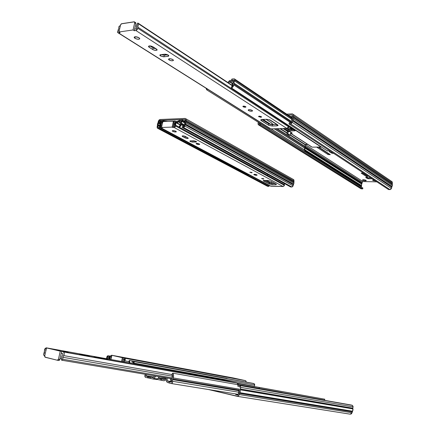 <?xml version="1.0" encoding="UTF-8"?>
<svg xmlns="http://www.w3.org/2000/svg" width="436" height="436" viewBox="0 0 436 436"><rect width="100%" height="100%" fill="white"/><g stroke="black" fill="none" stroke-linecap="round" stroke-linejoin="round"><path stroke-width="0.65" d="M107.24 358.506L107.55 357.089L109.076 357.373L107.55 357.089L107.943 356.73L109.125 357.002L109.349 355.994L110.194 356.152L108.161 355.727L110.254 356.114L108.161 355.727L109.349 355.994L109.283 357.03L107.703 356.812L107.136 358.828L107.24 358.506L108.608 358.752L107.24 358.506M133.389 362.965L133.263 363.553L133.165 362.452L133.389 362.965M254.433 386.34L237.435 383.19L254.433 386.34M106.537 358.343L106.847 356.931L106.537 358.343M132.135 361.139L131.917 362.169L133.165 362.452L131.917 362.169L132.135 361.139L252.722 383.309L132.135 361.139M134.021 363.689L134.135 363.134L254.668 385.026L254.433 386.242L254.668 385.026L253.905 383.571L133.389 361.417L134.135 363.134L254.668 385.026L254.635 384.301L253.905 383.571L133.389 361.417L134.135 362.272L134.021 363.689M106.847 356.931L108.161 355.727L107.36 355.983L106.847 356.931M252.722 383.309L253.905 383.571L252.722 383.309M238.743 392.296L239.359 389.942L238.814 390.879L238.743 392.296M238.47 393.185L239.053 391.991L238.247 394.329L237.26 395.13L238.111 394.694L238.47 393.185M239.315 389.37L239.053 391.991L239.315 389.37M352.828 408.309L240.269 388.977L352.828 408.205L352.947 408.913L240.367 389.844L240.263 389.108L352.828 408.309L352.947 408.913L240.367 389.844L239.822 392.656L352.544 411.213L352.195 411.824L239.408 393.403L352.233 411.72L239.451 393.283L239.822 392.656L352.544 411.213L352.947 408.913L352.958 410.113L352.032 412.761L239.184 394.547L239.408 393.403L352.195 411.824L352.032 412.761L239.184 394.547L238.541 395.806L237.228 396.329L208.528 389.539L238.045 396.357L237.74 396.286L238.89 395.343L240.132 392.008L240.59 387.337L353.062 406.864L352.828 408.205L240.269 388.977L240.59 387.337L353.062 406.864L352.457 405.393L238.012 385.026L237.789 386.187L239.468 386.59L239.653 387.124L239.495 386.612L237.789 386.187L238.012 385.026L350.675 404.93L238.012 385.026L239.98 385.555L240.59 387.337L240.427 386.078L239.577 385.38L352.092 405.24L353.062 406.325L352.828 408.309M259.12 387.468L324.776 399.213L324.607 400.139L282.283 392.645L324.607 400.139L324.776 399.213L259.12 387.468M259.098 387.402L324.776 399.213L259.098 387.402M350.675 404.93L352.092 405.24L350.675 404.93M237.914 394.945L235.653 394.58L237.914 394.945M237.249 396.329L350.152 414.162L352.032 412.761L351.351 413.9L350.152 414.162M109.371 358.692L110.183 357.253L109.371 358.692L110.237 358.85L109.371 358.692L109.305 359.22L109.371 358.692M108.564 359.09L108.651 358.528L108.564 359.09M128.876 361.215L129.448 360.398L227.031 378.372L129.448 360.398L128.876 361.215L129.296 362.834L128.876 361.215M110.373 356.092L109.278 357.046L108.651 358.528L110.373 356.092M130.064 362.975L129.448 360.398L130.064 362.975M259.365 388.411L259.098 387.391L237.805 383.582L259.098 387.391L259.365 388.411L238.094 384.639L259.365 388.411M171.626 381.887L171.528 379.391L171.593 382.121L169.157 381.653L170.362 381.843L169.157 381.653L169.07 383.004L169.342 381.707L171.424 382.203L171.626 381.887M172.503 379.62L172.716 378.938L239.184 390.144L172.716 378.938L173.163 377.908L172.503 379.62L238.863 390.738L172.503 379.62L172.569 381.298C172.727 382.699 172.258 383.435 171.157 383.506L171.8 383.424L172.525 382.541L172.503 379.62M145.706 375.778L153.745 377.053L145.744 375.723L146.485 374.508L145.684 375.837L153.657 377.167L145.706 375.778M152.905 378.966L156.633 379.543L157.587 378.944L154.061 378.366L152.758 378.938L149.33 378.154L149.592 376.889L150.622 377.102L150.355 378.366L147.51 377.827L145.248 377.227L144.725 375.914L145.324 377.271L147.51 377.827L149.33 378.154L149.592 376.889L148.513 376.709L148.245 377.974L148.513 376.709L147.777 376.562L147.51 377.827L147.777 376.562L145.684 375.837L153.069 377.68M164.884 379.037L158.344 377.947L164.884 379.037M158.426 377.838L164.966 378.928L158.426 377.838M239.299 389.168L173.163 377.908L173.566 375.358L172.721 373.156L282.196 392.553L172.721 373.156L171.997 374.159L172.721 373.156C173.697 374.508 173.839 376.088 173.163 377.908L239.299 389.168M171.844 378.377L172.291 377.347L171.844 378.377M169.015 382.966L171.157 383.506L168.89 382.95L169.157 381.658M171.997 374.159L172.563 375.636L172.291 377.347L171.997 374.159M171.005 381.435L171.294 381.767L167.784 381.195L167.495 380.857L171.61 381.843L167.538 380.977L171.005 381.435L170.345 378.633L171.005 381.435M170.318 378.53L166.835 378.039L167.495 380.857L166.835 378.039L170.318 378.53M164.252 379.533L161.761 378.938L161.5 380.187L161.761 378.938L164.252 379.533M164.732 379.233L158.192 378.148M153.51 377.369L145.793 376.088L153.51 377.369M153.025 377.674L154.627 375.881L153.025 377.674L150.622 377.102L150.355 378.366L152.758 378.938L154.061 378.366L157.587 378.944L159.276 376.709L155.734 376.137L154.061 378.366L155.788 376.077L159.26 376.731L157.587 378.944L156.295 379.522M145.482 374.339L144.763 375.619L145.482 374.339M163.996 380.781L160.562 379.996L160.824 378.748L161.761 378.938L161.282 378.835L160.824 378.748L160.562 379.996L157.047 379.418L163.996 380.781L165.282 380.214L163.996 380.781M164.634 379.364L165.527 378.181L164.634 379.364M166.04 379.216L165.282 380.214L166.04 379.216M158.083 378.295L160.824 378.748L158.083 378.295M171.288 383.527L238.247 394.335M238.732 392.22L172.569 381.298L238.732 392.22M282.463 392.874L282.196 392.553L282.463 392.874M166.536 381.347L165.882 378.53L166.683 381.756L167.517 382.481L166.536 381.347M168.917 382.819L167.517 382.481L168.917 382.819M170.411 378.9L171.593 379.102L170.411 378.9M165.598 378.197L158.639 376.557L165.598 378.197M224.535 376.562L222.415 376.105L224.535 376.562M216.888 375.151L213.814 374.491L216.888 375.151M211.564 374.143L209.411 373.679L211.564 374.143M153.129 363.264L149.837 362.567L153.129 363.264M143.64 361.34L149.935 362.708L143.64 361.34M126.996 358.397L123.323 357.618L126.996 358.397M233.238 377.952L245.381 380.617L124.451 358.109L124.821 360.817L124.276 361.929L125.279 359.624L125.17 358.801L124.451 358.109L245.381 380.617L246.078 381.211L246.198 382.11L245.621 380.704L233.238 377.952L111.649 355.242L112.804 355.498L111.894 355.329L110.984 359.526L111.894 355.329L112.804 355.498L111.649 355.242L110.433 355.972L110.232 357.504L110.221 356.544L111.649 355.242L233.184 377.941M124.821 360.817L129.1 361.597L124.821 360.817M111.131 356.752L111.621 356.588L111.131 356.752L111.567 356.828L111.131 356.752L111.262 358.256L111.131 356.752M111.534 356.986L111.131 356.91L111.534 356.986M124.167 359.422L123.328 361.755L124.304 359.602L122.985 359.155L122.456 361.602L123.268 357.847L122.363 357.678L121.551 361.439L122.363 357.678L123.268 357.847L122.985 359.155L124.167 359.422M110.232 357.504L110.068 359.362L110.232 357.504M124.451 358.109L123.268 357.847L124.451 358.109M111.894 355.329L122.363 357.678L111.894 355.329M134.817 359.798L140.948 360.981L134.817 359.798M231.941 378.028L225.336 376.617L231.941 378.028M225.336 376.617L230.917 377.603L225.336 376.617M230.873 377.816L237.451 378.993L230.873 377.816M237.44 379.053L238.356 379.211L237.44 379.053M140.441 360.899L134.31 359.667L140.441 360.899M208.958 377.647L206.157 377.036L208.958 377.647M198.435 375.778L194.352 374.895L198.435 375.778M191.099 374.426L188.243 373.81L191.099 374.426M107.387 359.373L102.912 358.408L107.387 359.373M94.04 356.686L102.476 358.561L94.04 356.686M68.147 352.315L63.111 351.225L68.147 352.315M221.107 379.434L236.993 382.993L221.107 379.434L46.423 347.852L60.266 351.154L58.44 359.204L59.836 359.438L58.44 359.204L58.004 360.022L57.339 360.245L44.957 357.111L44.723 355.863L46.538 347.95L63.215 351.765L236.993 382.993L237.914 383.784L238.094 384.737L236.993 382.993L63.645 351.983C64.49 352.991 64.479 354.19 63.618 355.591L62.822 357.286L62.833 359.28L61.601 360.196L171.697 378.759L61.601 360.196L62.833 359.28L172.073 377.854L62.833 359.28L62.822 357.286L172.563 376.224L62.822 357.286L64.152 354.517L64.266 353.296L63.602 351.945L61.656 351.405L61.236 353.258L62.795 353.623L61.236 353.258L59.836 359.438L61.656 351.405L60.266 351.154L58.44 359.204L57.339 360.245L45.24 357.28L44.723 355.863L46.538 347.95L47.927 348.201L46.134 347.83L44.804 348.893L44.483 351.045L44.505 349.699L46.423 347.852L221.014 379.418M63.618 355.591L172.275 374.595L63.618 355.591M61.601 360.196L61.59 356.991L62.86 354.261L61.59 356.991L61.601 360.196M45.687 349.977L46.134 349.699L45.687 349.977L46.058 350.043L45.687 349.977L45.813 351.122L45.687 349.977M61.411 358.893L60.015 358.654L61.411 358.893M44.69 356.043L44.281 355.978L43.611 354.621L44.281 355.978L44.69 356.043M46.009 350.261L45.682 350.201L46.009 350.261M62.795 353.623L62.86 354.261L62.795 353.623M59.836 359.438L59.4 360.256L58.735 360.479L59.836 359.438M44.483 351.045L43.611 354.621L44.434 352.937L44.483 351.045M44.903 355.073L44.281 355.978L44.903 355.073M57.421 360.256L58.735 360.479M80.573 354.452L89.32 356.098L80.573 354.452M218.927 379.593L227.063 381.059L210.196 377.712L218.927 379.593M209.089 377.44L217.858 378.993L209.078 377.423M217.782 379.375L217.858 378.993L226.464 380.846L217.858 378.993L217.782 379.375M226.448 380.944L227.63 381.14L226.448 380.944M88.497 355.967L79.728 354.228L88.497 355.967M173.43 121.371L174.073 121.055L173.43 121.371M174.013 121.055L173.893 121.606L174.013 121.055M185.126 122.903L184.521 124.244L185.164 122.14L185.126 122.903M293.935 182.215L185.938 121.731L185.883 122.876L293.924 183.196L293.935 182.215L185.938 121.731L185.872 121.083L293.848 181.654L185.867 121.181L293.848 181.741L293.924 183.196L185.883 122.876L185.447 124.037L293.559 184.166L293.254 184.722L185.098 124.701L293.286 184.635L185.137 124.598L185.447 124.037L293.559 184.166L293.924 183.196L293.036 185.856L184.81 126.048L185.098 124.701L293.254 184.722L293.036 185.856L184.81 126.048L183.442 127.443L291.809 186.979L293.036 185.856L292.878 186.297L292.011 186.962L290.621 186.951L182.172 127.486L290.621 186.951L291.809 186.979L183.442 127.443L182.172 127.486L183.654 127.41L184.619 126.571L185.883 122.876L186.074 120.145L294 180.864L293.848 181.654L185.872 121.083L186.074 120.145L294 180.864L293.935 182.215M184.341 124.729L184.052 126.075L183.643 126.489L182.373 126.533L182.172 127.486L182.373 126.533L183.894 126.364L184.341 124.729M185.087 121.59L185.311 120.173L185.087 121.59M158.873 122.151L158.693 122.625L160.241 123.453L158.693 122.625L158.393 123.17L159.069 121.241L160.148 121.818L159.069 121.241L159.849 120.429L160.601 120.837L159.849 120.429L184.842 119.393L185.333 119.867L184.842 119.393L159.849 120.429L159.184 120.941L158.873 122.151L160.301 122.919L158.873 122.151M158.105 125.672L159.418 126.369L158.105 125.672L157.816 126.98L158.066 124.674L159.511 125.443L158.066 124.674L158.393 123.17L160.034 124.047L158.393 123.17L158.105 125.672M159.434 125.9L158.132 125.208L159.434 125.9M158.508 127.345L157.816 126.98L158.508 127.345M157.391 125.601L157.102 127.007L157.391 125.601M158.154 122.184L158.355 121.268L158.154 122.184M158.034 127.361L157.816 126.98L157.925 127.339L159.772 127.601L158.034 127.361M159.036 128.255L159.238 127.323L159.036 128.255L268.952 186.374L159.036 128.255L157.832 128.293L159.036 128.255M248.743 174.781L269.105 185.583L268.952 186.374L267.818 186.341L157.303 128.08L157.102 127.007L157.461 128.206L267.464 186.248L268.952 186.374L269.105 185.583L248.743 174.781M157.331 125.067L157.821 122.832L157.331 125.067M174.384 121.039L177.245 121.818L174.384 121.039M174.078 121.873L175.381 122.265L174.078 121.873L173.217 126.331L174.089 122.309L173.724 121.535L174.078 121.867M176.1 122.358L176.88 122.342L176.918 121.611L176.76 122.353L176.1 122.358M185.213 120.652L183.807 120.712L185.077 121.421L183.807 120.712L185.213 120.652M158.355 121.268L160.056 119.502L185.049 118.439L185.818 118.766L186.074 120.145L186.112 119.475L185.763 118.706L185.049 118.439L160.056 119.502L159.009 120.047L158.355 121.268M293.188 179.37L293.82 179.801L294 180.864L293.711 179.665L293.188 179.37M176.635 121.481L176.449 122.363L176.635 121.481M174.514 121.039L176.52 121.431L174.514 121.039M375.625 181.038L372.813 180.4L372.9 179.91L373.025 180.52L375.625 181.038M366.077 180.33L366.284 180.569C365.542 181.011 364.333 180.907 362.643 180.264L362.73 179.796L362.643 180.264L364.131 180.744L365.815 180.826L366.213 180.439L364.213 179.79L362.436 180.024C363.177 179.578 364.392 179.681 366.077 180.33M363.651 179.741L365.221 179.986L363.651 179.741M292.48 118.848L291.798 120.341L292.491 117.993L292.48 118.848M392.324 184.395L293.439 117.54L293.423 118.81L392.346 185.464L392.324 184.395L293.439 117.54L293.319 116.815L392.198 183.779L293.319 116.93L392.198 183.872L392.346 185.464L293.423 118.81L292.938 120.102L391.948 186.521L391.61 187.131L292.534 120.848L391.642 187.033L292.578 120.728L292.938 120.102L391.948 186.521L392.346 185.464L391.392 188.374L292.245 122.342L292.534 120.848L391.61 187.131L391.392 188.374L292.245 122.342L290.61 123.9L389.964 189.6L391.392 188.374L391.212 188.853L390.204 189.584L388.552 189.562L289.041 123.949L388.552 189.562L389.964 189.6L290.61 123.9L289.041 123.949L290.877 123.862L292.027 122.925L293.423 118.81L293.526 115.774L392.346 182.913L392.198 183.779L293.319 116.815L293.526 115.774L392.346 182.913L392.324 184.395M291.662 119.944L291.929 119.208L291.662 119.944M291.597 120.881L291.303 122.374L290.817 122.838L289.248 122.892L289.041 123.949L289.248 122.892L291.123 122.696L291.597 120.881M292.376 117.388L292.583 115.813L292.376 117.388M362.06 183.125L305.129 146.883L362.06 183.125L361.896 183.561L362.212 182.281L305.287 145.929L362.212 182.281L362.06 183.125M304.944 147.363L361.896 183.561L361.602 184.057L304.682 147.962L361.602 184.057L361.466 185.954L304.987 150.371L361.466 185.954L361.471 186.39L361.351 185.447L304.497 149.575L361.351 185.447L361.896 183.561L304.944 147.363M304.748 150.703L361.471 186.39L361.351 187.055L361.471 186.39L304.748 150.703M258.902 123.492L259.06 122.718L258.902 123.492L259.562 123.9L258.902 123.492M292.065 118.957L292.202 118.494L292.065 118.957M259.191 123.917L260.674 123.868L362.872 188.009L362.719 188.87L260.466 124.898L260.674 123.868L259.191 123.917M258.281 122.227L258.019 123.524L258.281 122.227M292.409 117.551L292.202 118.494L292.409 117.551M292.561 115.349L291.962 114.946L292.485 115.197L292.583 115.813L292.474 115.186L291.962 114.946L292.561 115.349M363.025 181.567L362.212 182.281L363.025 181.567L305.156 144.469L363.025 181.567L376.851 181.85L363.025 181.567M258.761 124.93L360.654 188.494L362.719 188.87L362.872 188.009L260.674 123.868L260.466 124.898L362.719 188.87L361.368 188.837L258.984 124.947L260.466 124.898L258.21 124.587L258.019 123.524L258.526 124.849L360.948 188.734M288.142 115.104L291.962 114.946L288.142 115.104M363.368 172.956L361.188 173.07L367.205 177.065L365.684 177.447L367.864 178.673L372.208 178.787L368.311 178.716L367.265 178.477L367.423 177.605L368.464 177.844L368.311 178.716L368.464 177.844L366.867 177.239L367.423 177.605L367.265 178.477L365.684 177.447L367.237 177.12L367.308 176.139L367.15 177.021L361.27 173.163L363.368 172.956M329.976 150.943L329.006 151.134L329.18 151.575L331.671 153.129L333.856 153.499L331.186 152.894L329.18 151.575L329.289 151.009L329.18 151.575L328.935 151.281L329.976 150.943M316.634 147.106L328.095 154.54L330.281 154.676L318.83 147.079L330.286 154.644L327.959 154.464L328.134 153.526L318.253 147.085L328.134 153.526L329.235 153.875L328.134 153.526L327.959 154.464L316.634 147.106M292.48 116.341L290.12 116.439L292.48 116.341M292.087 117.764L292.365 117.753L292.087 117.764M289.777 127.05L288.496 126.931L289.777 127.05M287.542 128.195L290.207 129.928L287.542 128.195M292.452 129.863L290.349 128.189L291.188 127.977L290.305 128.315L292.452 129.863M373.805 179.839L372.606 180.177L373.805 179.839M288.234 127.514L291.864 129.879L288.234 127.514M391.076 181.251L391.37 181.289M391.648 181.387L392.242 182.003L392.346 182.913L392.111 181.774L391.414 181.3M292.169 113.889L293.308 114.439L293.526 115.774L293.444 114.695L292.502 113.91L286.681 114.123L292.169 113.889M292.409 116.712L292.011 117.715L292.202 116.717L291.695 116.374L292.409 116.712M331.36 151.951L331.186 152.894L331.36 151.951L331.878 152.197L329.834 150.943L331.36 151.951M370.84 177.883L368.464 177.844L370.84 177.883M367.39 176.226L362.452 172.945L367.368 176.188L367.237 177.12M174.22 126.298L174.318 125.846L174.22 126.298M160.246 123.426L159.418 126.124L160.056 127.933L160.404 127.405L160.056 127.933L248.662 174.896L248.891 174.569L248.662 174.896L160.056 127.933L159.745 124.729L160.203 122.282L161.271 120.489L160.235 121.421L160.246 123.426M182.199 120.745L185.18 122.407L182.199 120.745L181.714 119.666L182.199 120.745L181.877 121.426L182.199 120.745M181.256 123.933L181.174 124.707L183.981 126.255L181.174 124.707L181.256 123.933L184.166 125.541L181.256 123.933L181.256 123.137L181.256 123.933M180.406 124.734L179.272 126.462L179.479 127.285L179.272 126.462L180.406 124.734L175.545 122.053L176.133 122.772L180.313 125.072L176.133 122.772L175.545 122.053L180.406 124.729L180.46 123.415L180.406 124.734M162.579 122.592L160.911 121.693L160.977 123.393L161.309 123.573L160.977 123.393L161.064 121.437L162.644 122.293L161.064 121.437L163.217 121.508L163.424 120.559L162.846 120.423L162.639 121.371L162.846 120.423L161.271 120.489L163.424 120.559L163.228 121.513L160.939 121.53L162.579 122.592M179.763 119.769L181.545 119.649L179.91 119.72L179.572 120.788L180.471 121.306L179.55 120.75L181.42 120.663L180.46 123.415L181.42 120.663L179.703 120.685L179.779 119.824M161.315 124.467L160.737 124.156L160.399 124.952L161.026 125.285L160.399 124.952L160.977 123.393L160.737 124.156L161.315 124.467M178.122 121.802L178.433 121.606L180.526 122.761L178.433 121.606L180.45 121.29L178.27 121.66L177.283 123.012L178.122 121.802L180.477 123.105L178.122 121.802M267.159 175.19L179.479 127.285L180.553 126.178L181.174 124.707L179.479 127.285L267.159 175.19L267.949 174.514L267.159 175.19M184.319 124.832L181.256 123.137L181.877 121.426L185.049 123.192L181.877 121.426L181.256 123.137L184.319 124.832M180.46 123.813L179.986 124.5L180.46 123.813M164.159 121.431L164.252 121.006L163.424 120.559L165.01 121.399L167.479 121.301L164.252 121.006L164.159 121.431M160.334 126.74L160.399 124.952L160.334 126.74M177.588 121.322L178.64 120.647L179.583 120.609L178.084 120.837L176.656 122.663L177.588 121.322M174.514 124.451L173.621 124.483L174.514 124.451M173.86 126.053L174.062 126.304L173.915 125.95L174.634 125.851L173.871 126.004M174.738 123.492L173.822 123.524L174.738 123.492M235.015 80.137L292.191 118.597L235.015 80.137L234.737 79.036L234.143 78.856L234.884 79.21L234.617 80.971L235.015 80.137M233.881 84.017L233.794 84.944L290.888 122.827L233.794 84.944L233.881 84.017L291.335 122.227L233.881 84.017L233.86 83.053L233.881 84.017M232.808 85.015L231.391 87.151L231.68 88.127L231.391 87.151L232.611 85.636L137.847 23.004L138.61 23.882L232.492 85.892L138.61 23.882L137.847 23.004L232.606 85.652L232.846 83.434L232.808 85.015M305.042 144.719L290.213 135.225L305.042 144.719L305.205 144.458L305.227 146.496L277.307 128.696L305.227 146.496L305.042 144.719M287.052 133.198L279.907 128.625L287.052 133.198M273.699 124.647L271.939 123.524L273.699 124.647M234.023 80.213L233.124 81.837L232.846 83.434L234.023 80.213M304.628 148.098L304.982 147.275L275.825 128.74L304.982 147.275L305.227 146.496L304.628 148.098L305.009 150.338L270.958 128.882L305.009 150.338L304.448 149.374L304.628 148.098L274.162 128.789L304.628 148.098M271.748 123.007L266.009 119.322L271.748 123.001L272.026 124.685L271.748 123.001M280.479 128.604L287.117 132.86L280.479 128.604M290.278 134.888L305.205 144.458L307.729 144.425L305.205 144.458L290.278 134.888M286.932 133.808L287.406 131.389L288.256 131.639L287.836 133.787L286.932 133.808L287.406 131.389L288.098 131.645L283.258 128.527L288.098 131.645L289.918 131.601L292.273 133.122L290.616 133.165L290.202 135.296L287.836 133.787L286.932 133.808L289.297 135.318L286.932 133.808M229.538 81.821L229.925 81.57L232.846 83.51L229.925 81.57L232.453 81.374L232.53 80.998L232.453 81.374L229.718 81.646L228.671 83.047L229.538 81.821L232.568 83.837L231.707 85.053L232.568 83.837L229.538 81.821M232.851 83.608L232.568 83.837L232.851 83.608M231.832 79.112L234.143 78.856L232.034 79.025L231.598 80.349L232.606 81.047L231.587 80.306L234.023 80.11L231.794 80.197L231.843 79.183M327.545 151.025L231.68 88.127L233.031 86.748L233.794 84.944L231.68 88.127L327.545 151.025L328.64 150.06L327.545 151.025M291.482 121.464L233.86 83.053L234.617 80.971L291.848 119.366L234.617 80.971L233.86 83.053L291.482 121.464M205.934 88.148L206.784 89.892L207.356 89.042L206.784 89.892L304.404 151.188L305.009 150.338L304.404 151.188L206.784 89.892L205.934 88.148M289.297 135.318L290.202 135.296L289.297 135.318M232.606 81.047L232.453 81.374L232.606 81.047M228.84 81.27L230.17 80.404L231.587 80.295L229.456 80.665L227.93 82.562L228.84 81.27M277.067 124.538L269.857 119.889L277.067 124.538M312.165 147.155L290.599 133.252L312.165 147.155L321.425 147.008L288.349 125.584L321.098 147.057L312.165 147.155L311.369 146.774L312.165 147.155M287.188 128.358L289.629 129.939L287.188 128.358M288.55 126.255L295.156 130.729L287.989 130.92L284.021 128.506L287.433 130.707L287.635 129.677L285.749 128.457L287.635 129.677L288.866 129.961L288.665 130.991L287.433 130.707L287.635 129.677L288.866 129.961L288.665 130.991L294.752 130.833L294.845 130.369L294.752 130.833L295.177 130.664L288.55 126.255M292.273 133.122L290.616 133.165L290.807 132.173L290.202 135.296L287.836 133.787L288.256 131.639L289.918 131.601L292.273 133.122M294.006 129.819L288.866 129.961L294.006 129.819M263.698 178.755L261.605 178.531L263.698 178.755L263.807 179.027L262.979 179.043L261.693 178.438L263.698 178.755M256.82 174.82L257.109 175.098C256.564 175.43 255.556 175.327 254.079 174.776L254.172 174.307L254.079 174.776L253.785 174.498C254.33 174.166 255.343 174.275 256.82 174.82L257.082 175.174L256.101 175.288L253.785 174.504L254.793 174.307L256.82 174.82M251.954 172.443L249.833 172.22L251.954 172.443L252.084 172.738L251.463 172.781L249.85 172.171L251.954 172.443M199.301 143.929L199.693 144.305C199.154 144.703 198.075 144.594 196.462 143.973L196.598 143.346L196.462 143.973L196.064 143.591C196.609 143.193 197.688 143.302 199.301 143.929L199.606 144.441L198.385 144.518L196.075 143.537L197.377 143.379L199.301 143.929M190.287 141.504L189.878 141.111L190.554 140.861L193.584 140.801L196.565 141.782L192.854 142.092L193.099 140.932L194.641 140.904L193.099 140.932L192.854 142.092L190.287 141.504L190.423 140.866L190.287 141.504L190.096 140.915L193.884 140.806L196.162 141.395L196.554 141.836L196.135 142.022L196.031 141.329L195.878 142.038L192.222 142.054L190.287 141.504M175.855 131.258L176.335 131.721C175.746 132.179 174.547 132.054 172.738 131.345L172.901 130.593L172.738 131.345L172.247 130.882C172.841 130.419 174.04 130.544 175.855 131.258L176.258 131.868L174.918 131.972L173.027 131.487L172.258 130.833L173.664 130.626L175.855 131.258M284.348 184.591L175.577 125.165L175.615 126.009L284.408 185.316L284.348 184.591L175.577 125.165L175.931 123.045L175.485 124.293L175.615 126.009L174.16 127.503L175.059 127.05L175.615 126.009L284.408 185.316L284.288 183.474L284.348 184.591M162.535 122.799L162.121 122.576L162.317 123.813L162.121 122.576L162.535 122.799M271.781 183.305L271.628 181.665L271.781 183.305L266.467 180.45L271.781 183.305M161.298 124.538L160.344 127.187L160.873 127.89L162.334 127.895L161.522 127.465L162.65 122.282L163.44 121.464L173.163 121.224L173.283 121.867L174.089 122.309L173.283 121.867L172.149 127.105L172.956 127.541L173.217 126.331L174.416 126.293L173.217 126.331L172.956 127.541L174.16 127.503L283.1 186.521L284.239 185.791L284.408 185.316L283.1 186.521L174.16 127.503L172.149 127.105L161.522 127.465L162.65 122.282L163.189 121.535L173.054 121.137L173.283 121.867L172.149 127.105L161.522 127.465L162.334 127.895L161.162 127.933L160.584 127.699L160.764 125.693L161.298 124.538L161.238 123.344L162.121 122.576L161.238 123.344L161.298 124.538M174.662 126.042L175.545 122.053L174.596 123.982L174.662 126.042M161.358 126.369L161.718 126.56L161.358 126.369L162.012 125.197L161.358 126.369L161.68 126.734L161.358 126.369M264.619 180.411L270.189 183.24L275.258 183.627L272.162 183.551L271.96 184.575L275.487 184.662L275.65 183.834L275.487 184.662L271.96 184.575L269.05 183.91L269.252 182.891L272.162 183.551L271.96 184.575L269.312 184.036L269.252 182.891L264.619 180.411M192.042 140.833L193.099 140.932L192.042 140.833M183.959 135.978L186.728 137.171L185.3 136.697L185.049 137.863L182.542 136.523L182.684 135.858L182.542 136.523L182.112 136.114C182.657 135.7 183.752 135.814 185.398 136.457L188.319 138.201C187.78 138.615 186.69 138.501 185.049 137.863L185.3 136.697L183.959 135.978M270.642 186.145L161.162 127.933L270.914 186.199L283.1 186.521L270.407 186.009M276.108 184.085L270.669 181.147L276.108 184.085L276.451 184.406L275.487 184.662L276.402 184.51L276.108 184.085M263.693 180.417L263.578 180.995L269.05 183.91L263.219 180.657L267.704 180.477L263.573 180.433L263.219 180.651L263.578 180.995L263.693 180.417M267.704 180.477L270.669 181.147L267.704 180.477M185.398 136.457L188.314 138.256L185.943 138.207L182.335 136.397L182.188 135.978L183.082 135.858L185.398 136.457M261.311 116.652L261.567 116.957L258.815 116.755L258.93 116.194L258.815 116.755L258.553 116.45L261.311 116.652L261.458 117.126L260.646 117.246L258.553 116.445L259.475 116.161L261.311 116.652M252.155 110.379L252.548 110.837C251.839 111.474 250.504 111.376 248.547 110.548L248.722 109.698L248.547 110.548L248.149 110.085C248.858 109.452 250.193 109.545 252.155 110.379L252.515 110.973L251.229 111.267L249.163 110.848L248.149 110.09L249.463 109.654L252.155 110.379M245.653 106.624L245.937 106.956C245.446 107.403 244.509 107.338 243.135 106.755L243.255 106.144L243.135 106.755L242.847 106.422C243.343 105.97 244.28 106.041 245.653 106.624L245.915 107.049L245.021 107.261L242.847 106.428L243.762 106.117L245.653 106.624M172.863 59.563L173.457 60.272C172.749 61.056 171.294 60.953 169.092 59.961L169.364 58.729L169.092 59.961L168.492 59.252C169.206 58.468 170.661 58.571 172.863 59.563L173.359 60.511L171.74 60.789L169.446 60.157L168.498 59.176L170.204 58.729L172.863 59.563M170.007 58.718L172.28 59.258L170.007 58.718M160.432 55.939L159.81 55.203L160.661 54.68L164.688 54.228C166.857 54.271 168.242 54.8 168.846 55.803L167.974 56.337L163.952 56.778L164.296 55.219L167.795 54.827L164.296 55.219L163.952 56.778L160.432 55.939L160.71 54.674L160.432 55.939L159.81 55.138L160.323 54.74L165.091 54.206L168.236 55.072L167.974 56.337L168.247 55.083L168.825 55.694L168.312 56.277L163.555 56.8L160.432 55.939M139.024 37.736L139.782 38.646C139.008 39.562 137.378 39.442 134.877 38.292L135.225 36.749L134.877 38.292L134.108 37.371C134.882 36.455 136.517 36.575 139.024 37.736L139.7 38.886L137.934 39.256L135.291 38.526L134.108 37.338L134.637 36.853L135.95 36.76L139.024 37.736M135.362 36.744L138.893 37.654L135.362 36.744M288.441 125.851L137.82 27.163L137.852 28.291L288.528 126.783L288.441 125.851L137.82 27.163L138.343 24.274L137.716 26.007L137.852 28.291L135.869 30.504L137.084 29.768L137.852 28.291L288.528 126.783L288.441 125.851M165.778 55.056L164.514 54.249L165.778 55.056M156.077 48.837L152.491 46.538L156.077 48.837M138.643 37.66L137.956 37.218L138.643 37.66M120.325 25.915L119.982 25.691L120.183 26.52L119.982 25.691L120.325 25.915M161.396 54.598L161.816 54.865L161.396 54.598M263.061 119.437L271.159 124.603L263.061 119.437M118.843 28.422L117.518 32.09L118.2 32.951L120.129 32.749L118.93 31.992L120.554 24.923L121.622 23.713L134.108 21.805L134.631 22.04L134.702 22.781L135.89 23.566L134.642 29.076L135.923 23.353L134.702 22.781L133.073 29.964L134.266 30.733L134.642 29.076L136.245 28.847L134.642 29.076L134.266 30.733L135.869 30.504L286.812 128.424L288.3 127.399L288.528 126.783L286.812 128.424L135.869 30.504L134.266 30.733L133.073 29.964L118.93 31.992L120.614 24.71L121.29 23.844L134.413 21.844L134.702 22.781L133.073 29.964L118.93 31.992L120.129 32.749L118.581 32.967L117.698 32.58L118.107 30.04L118.843 28.422L118.794 26.841L119.982 25.691L118.794 26.841L118.843 28.422M136.577 28.476L136.245 28.847L136.572 28.291C136.103 26.634 136.528 24.874 137.847 23.004L136.533 25.729L136.577 28.476M118.875 30.852L119.153 31.027L118.875 30.852L119.377 30.051L118.875 30.852L119.088 31.321L118.875 30.852M261.873 119.486L269.884 124.32L271.988 124.685L277.198 124.533L272.467 124.685L272.206 126.015L276.833 125.868L277.094 124.533L276.833 125.868L272.206 126.015L268.385 125.121L268.652 123.797L272.467 124.685L272.206 126.015L268.729 125.312L268.385 125.121L268.652 123.797L261.873 119.486M161.206 54.62L164.296 55.219L161.206 54.62M149.848 45.884L153.461 48.167L156.137 48.837L153.09 47.96L152.742 49.546L149.117 47.235L149.412 45.894L149.117 47.235L148.458 46.445C149.167 45.627 150.654 45.736 152.911 46.772L157.173 49.862C156.464 50.674 154.987 50.571 152.742 49.546L153.09 47.96L149.848 45.884M270.167 128.674L118.581 32.967L270.832 128.887L286.812 128.424L270.832 128.887L269.988 128.484L118.32 32.973M277.65 124.821L270.505 120.216L277.65 124.821L278.097 125.345L276.833 125.868L278.037 125.53L277.65 124.821M261.393 119.535L261.191 120.559L268.385 125.121L260.712 120.009L261.938 119.48L266.603 119.301L261.169 119.589L260.712 119.998L261.191 120.559L261.393 119.535M266.603 119.301L270.505 120.216L266.603 119.301M152.911 46.772L156.829 49.312L157.091 50.091L155.919 50.423L153.532 49.938L148.818 47.017L148.534 46.221L149.701 45.884L152.911 46.772M133.629 361.515L254.128 383.658M239.98 385.555L352.457 405.393M171.185 381.718L167.675 381.14M145.755 376.072L153.516 377.358M124.701 358.212L245.621 380.704M63.645 351.983L237.407 383.173M157.696 128.282L267.312 186.128M185.818 118.766L293.711 179.665M290.463 127.503L290.322 128.239M293.308 114.439L392.111 181.774M185.087 121.562L182.035 119.856M179.757 119.78L179.556 120.734M292.327 117.927L234.884 79.21M231.827 79.139L231.592 80.279M304.748 150.077L271.11 128.876M269.355 119.709L276.86 124.543M283.057 128.533L287.853 131.623M290.572 133.378L311.369 146.774M287.357 128.293L289.886 129.933M173.969 121.671L173.163 121.224M161.015 127.928L270.364 185.965M135.819 22.825L134.631 22.04"/></g></svg>
